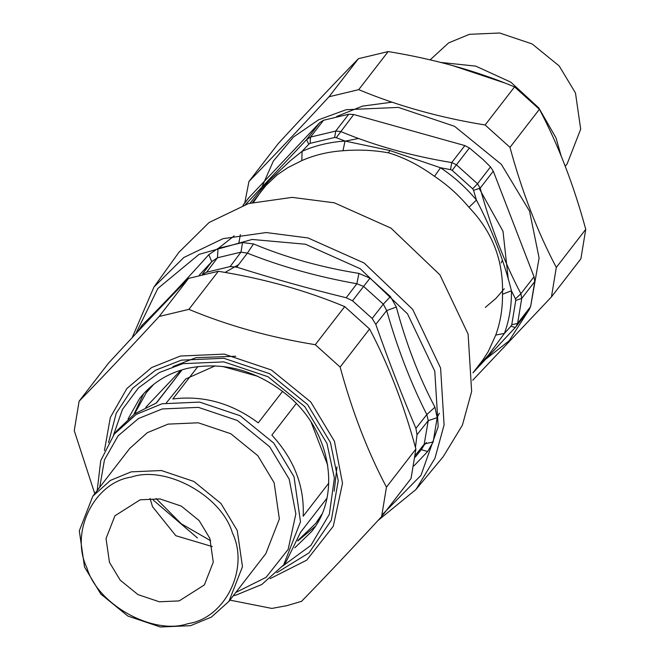 <?xml version="1.0" encoding="UTF-8"?>
<svg xmlns="http://www.w3.org/2000/svg" width="660" height="660" viewBox="0 0 660 660"><rect width="100%" height="100%" fill="white"/><g stroke="black" fill="none" stroke-linecap="round" stroke-linejoin="round"><path stroke-width="0.99" d="M415.957 489.497L443.248 456.646L462.388 425.197L471.644 391.487L468.113 334.1L439.915 274.849L390.967 228.121L334.307 202.81L292.132 197.373L248.556 203.552L209.08 222.511L178.91 252.301L153.986 286.984L183.892 257.466L223.014 238.672L266.195 232.551L307.989 237.938L364.147 263.026L412.657 309.334L440.599 368.057L444.097 424.933L434.923 458.337L415.957 489.497L377.965 520.534M358.933 273.405C321.197 267.341 286.06 257.515 253.514 243.936L247.385 253.143L240.983 252.145L230.125 266.582L206.646 272.2L203.041 274.098M253.514 243.936L242.525 242.55L240.983 252.145L217.453 257.771L211.745 261.665L202.348 274.263M230.125 266.582L236.725 267.143C272.382 278.438 308.872 288.643 346.203 297.751L352.514 300.795L372.157 318.466L375.796 324.373C388.319 360.121 401.692 394.787 415.924 428.365L417.013 434.726L415.47 447.488M413.952 465.894L427.655 451.506L433.174 441.928L437.167 417.673L434.957 407.187C419.05 377.165 406.164 343.786 396.322 307.04L386.686 310.579L383.303 304.144L363.619 286.432L356.862 283.75L346.203 297.751M415.222 457.182L421.773 449.014L424.034 445.129L428.249 420.635L426.814 414.571L415.924 428.365M242.525 242.55L218.072 248.399L208.832 254.62C184.503 281.82 162.236 305.374 142.048 325.289L138.212 331.188M396.322 307.04L390.448 296.587L369.988 278.182L358.941 273.405L356.862 283.75C317.848 276.845 281.358 266.64 247.385 253.143L236.725 267.143M142.048 325.289L142.634 326.469M208.832 254.62L211.745 261.665L199.386 275.022M427.655 451.506L421.253 449.666M434.957 407.187L426.814 414.571C410.866 383.163 397.493 348.496 386.686 310.579L375.796 324.373M197.447 537.974L153.194 500.024M166.369 402.831L185.707 378.964L215.16 365.846M248.721 197.876L319.745 122.644L323.532 120.26L348.736 114.23L353.719 114.518L464.871 145.588L469.417 147.972L483.013 159.489L490.504 166.939L493.292 171.163L534.031 276.746L534.74 281.581L530.623 306.587L529.056 309.771L515.955 326.716L517.613 323.408L521.73 298.402L520.905 293.725C504.388 262.334 490.801 227.139 480.166 188.141L477.502 183.769L456.406 164.794L451.745 162.566C411.766 156.016 374.715 145.654 340.593 131.488L335.734 131.051L310.522 137.082L306.62 139.623L245.578 204.468M515.353 327.426L515.963 326.708L515.295 327.5L510.947 326.205L511.756 324.778L517.613 323.408L530.623 306.587M252.532 202.43L265.815 185.65L277.175 174.859L287.743 167.706L301.834 160.586C314.663 154.993 328.375 151.709 342.986 150.744L345.015 141.05L336.278 137.676L334.653 137.486L310.109 143.352L308.731 144.268L306.62 139.623L319.745 122.644M336.278 137.676L353.719 114.518M342.986 150.744C358.85 149.449 374.038 150.158 388.558 152.873C403.854 157.393 419.166 165.214 434.511 176.327C447.529 185.023 459.005 195.352 468.938 207.306L476.446 200.079L473.575 190.361L472.692 188.81L452.158 170.338L450.524 169.62L451.745 162.566L464.871 145.588M473.575 190.361L480.166 188.141L493.292 171.163M511.756 324.778L515.765 300.432L515.452 298.881L520.905 293.725L534.031 276.746M468.938 207.306C492.327 231.544 503.506 260.527 502.491 294.245C502.681 308.534 500.437 322.138 495.759 335.065L488.218 351.656L482.988 359.799L472.964 372.842M308.731 144.268L302.074 151.321C315.455 145.489 329.769 142.065 345.015 141.05L389.738 150.496L440.517 167.755C454.105 176.822 466.076 187.597 476.446 200.079C492.121 229.936 503.786 260.18 511.451 290.796C511.657 305.704 509.314 319.902 504.438 333.391L510.947 326.205M250.132 203.09L259.19 191.796L269.709 180.106L290.367 160.71L302.074 151.321L301.834 160.586M450.524 169.62L440.517 167.755L434.511 176.327M515.452 298.881L511.451 290.796L502.491 294.245M495.759 335.065L504.438 333.391L488.68 354.799L475.332 369.781M392.106 102.16L362.513 106.111L336.649 116.482M238.615 264.66L225.052 272.432M551.455 296.893L580.891 258.802L585.75 229.334C573.697 184.924 558.253 144.903 539.418 109.271L514.561 86.906C475.819 70.744 433.694 58.963 388.171 51.571L358.454 58.674C335.156 82.533 308.467 110.773 278.396 143.401L248.952 181.483C272.25 157.633 298.939 129.385 329.018 96.764L358.726 89.653C397.468 105.814 439.601 117.595 485.116 124.987L509.982 147.353C522.035 191.763 537.471 231.784 556.306 267.415L551.455 296.893L472.733 380.234M530.632 306.537L539.105 257.986L529.526 211.101L501.369 164.365L454.567 126.316L398.384 107.407L346.178 109.7L318.664 119.765L293.477 137.016L273.339 161.089L260.452 190.319M480.101 363.602L509.132 340.799L529.691 308.822M244.753 203.008L248.952 181.483M539.418 109.271L509.982 147.353M485.116 124.987L514.561 86.906M556.306 267.415L585.75 229.334M388.171 51.571L358.726 89.653M329.018 96.764L358.454 58.674M94.768 493.655L74.25 430.666L79.109 401.197C102.407 377.338 129.096 349.099 159.167 316.47L188.884 309.358C227.626 325.528 269.759 337.301 315.274 344.701L340.131 367.067C352.184 411.469 367.628 451.489 386.463 487.13L381.604 516.598C351.533 549.227 324.844 577.467 301.546 601.326L286.984 605.641L271.829 608.429L229.903 600.113M297.742 540.994L315.332 526.317M334.174 491.213L336.988 466.867M235.777 356.243L195.938 357.679L172.936 366.572M143.707 393.64L133.93 414.364M381.604 516.598L411.048 478.516L415.899 449.039C403.846 404.638 388.41 364.617 369.575 328.977L344.718 306.611C305.976 290.45 263.843 278.668 218.328 271.276L188.612 278.388C165.313 302.239 138.625 330.487 108.545 363.107L79.109 401.197M386.463 487.13L415.899 449.039M159.167 316.47L188.612 278.388M218.328 271.276L188.884 309.358M315.274 344.701L344.718 306.611M369.575 328.977L340.131 367.067M453.049 65.736L504.553 82.904M440.517 62.411L475.769 66.124L510.766 82.129L538.808 107.935L555.984 137.833L561.247 156.296M430.097 59.887L448.635 42.883L469.441 34.32L499.628 33L532.125 43.931L559.185 65.942L575.47 92.969L580.693 129.179L567.163 163.837L565.232 166.345M321.75 514.412L315.653 523.52L297.982 540.367M134.483 413.977L146.33 392.634L153.615 384.433M180.889 370.169L145.81 407.286M257.854 376.315L222.486 366.424M327.673 465.094L311.14 422.235M182.127 369.79L156.552 402.872L134.632 413.878L116.812 430.815L114.353 433.999L100.732 460.622L97.201 490.512M282.653 391.281L258.241 422.862C231.709 403.128 203.23 395.167 172.821 398.978L197.934 366.49M233.293 595.724L235.934 595.13L261.814 584.48L283.668 564.886L286.135 561.709L300.506 532.389L326.898 498.251M328.738 483.169L303.163 516.252C304.59 486.362 294.154 459.319 271.854 435.105L296.282 403.499M320.595 516.945L315.653 523.52M146.33 392.634L151.445 386.191M283.668 564.886L300.506 521.771L294.013 476.718L273.751 443.091L240.075 415.709L199.65 402.105L162.088 403.755L136.207 414.406L114.353 433.999M99.709 487.27L104.47 459.83L118.082 435.856L138.509 418.506L162.253 408.952L198.396 407.368L237.295 420.461L269.701 446.812L289.195 479.168L295.861 513.876L288.164 549.384L266.104 577.327L235.801 592.474M92.837 496.163L129.739 448.429L147.304 432.688L168.102 424.124L198.297 422.796L230.794 433.736L257.854 455.738L274.139 482.765L279.361 518.983L265.832 553.641L228.929 601.367L242.467 566.709L237.245 530.5L220.96 503.473L193.892 481.462L161.395 470.531L131.208 471.851L110.401 480.414L92.837 496.163L79.307 530.821L84.529 567.031L100.815 594.058L127.875 616.069L160.372 627L190.558 625.68L211.365 617.116L228.929 601.367M131.373 477.056C166.114 465.168 221.686 495.899 232.427 532.95C249.678 568.433 225.209 618.321 187.943 623.659C153.202 635.547 97.622 604.808 86.881 567.765C69.638 532.273 94.099 482.394 131.373 477.056M209.839 538.345L213.279 562.147L204.377 584.933L179.165 600.905L159.316 601.78L137.957 594.594L120.169 580.123L109.469 562.361L106.037 538.56L114.931 515.782L140.151 499.802L159.992 498.935L181.351 506.121L199.138 520.583L209.839 538.345M212.314 546.579L175.824 535.714L152.518 506.674L150.043 498.44M135.779 333.787L157.839 288.486L199.039 254.364L252.062 239.456L305.407 244.216L360.195 268.694L407.525 313.871L434.783 371.167L438.19 426.649L420.94 475.398L382.082 514.858M218.072 248.399L217.453 257.771L206.646 272.2M369.988 278.182L352.514 300.795M390.448 296.587L383.303 304.144L372.157 318.466M437.167 417.673L428.249 420.635L417.013 434.726M433.174 441.928L424.405 443.974L415.437 455.194M156.271 402.963L181.442 370.664M210.713 540.779L181.294 523.801L156.065 498.531M420.329 449.081L426.492 442.555M243.02 205.318L249.332 197.15M310.109 143.352L310.522 137.082L323.532 120.26M334.653 137.486L335.734 131.051L348.736 114.23M452.158 170.338L469.417 147.972M472.692 188.81L477.502 183.769L490.504 166.939M515.765 300.432L521.73 298.402L534.74 281.581M473.17 372.57L515.221 327.575M388.558 152.873L389.738 150.496M501.105 262.911L502.409 260.172M485.306 307.42L496.072 298.271L504.248 288.766M358.594 138.476L345.262 141.1M508.299 279.518L503.002 231.248L479.226 188.537M108.52 442.637L116.218 413.275L132.635 388.237L155.496 370.227L181.434 360.137L223.864 358.273L269.527 373.642L307.568 404.572L330.454 442.555L338.242 480.711L331.32 520.22L309.053 552.857L276.779 572.707M270.097 578.663L306.71 560.159L333.292 526.243L342.515 483.252L334.43 441.251L310.769 401.981L271.441 370.004L224.218 354.115L180.353 356.037L151.635 367.562L126.893 388.501L110.335 417.442L104.445 450.607M282.785 566.016L310.926 545.35L329.373 514.247L334.389 478.038L326.947 443.396L304.804 406.659L268.01 376.736L223.839 361.878L182.795 363.676L159.439 372.487L138.443 387.915L122.455 409.423L113.487 435.146M128.056 418.976L139.623 398.508C151.495 383.369 167.351 373.337 187.201 368.42C224.004 360.888 258.241 370.54 289.93 397.361C331.567 433.496 340.997 495.693 311.652 531.49L294.756 547.841M153.986 286.984L132.173 337.639M437.192 417.326L439.379 413.218M234.184 235.834L218.501 248.251M242.946 205.343L248.737 197.851M473.113 372.652L515.295 327.5M240.364 234.663L238.829 243.136M260.947 191.548L253.605 202.15"/></g></svg>
